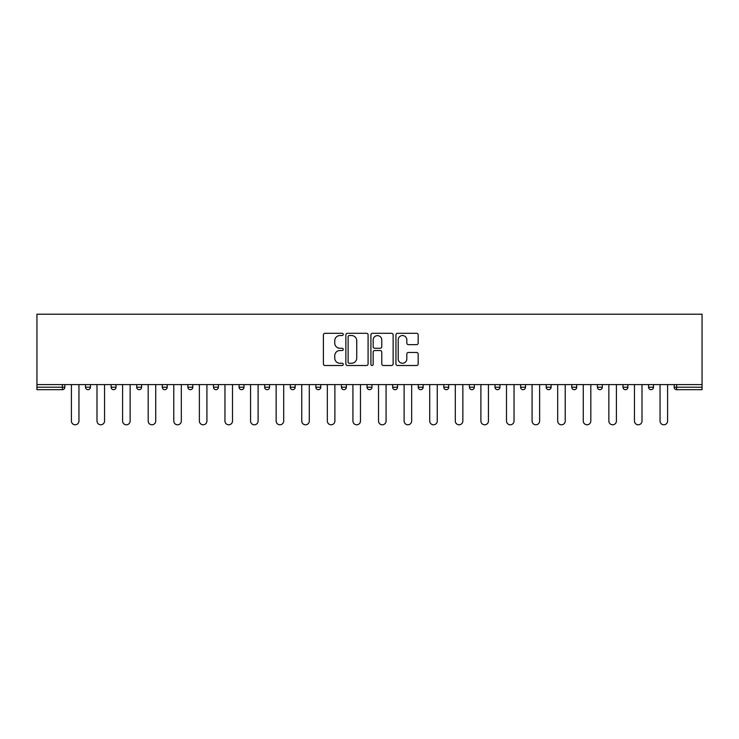 <?xml version="1.0" encoding="UTF-8"?>
<svg xmlns="http://www.w3.org/2000/svg" width="739" height="739" viewBox="0 0 739 739"><rect width="100%" height="100%" fill="white"/><g stroke="black" fill="none" stroke-linecap="round" stroke-linejoin="round"><path stroke-width="1.11" d="M343.247 334.425A1.127 1.127 0 0 0 342.12 333.298L325.012 333.298A1.607 1.607 0 0 0 323.405 334.906L323.405 363.893A1.607 1.607 0 0 0 325.012 365.509L342.12 365.509A1.127 1.127 0 0 0 343.247 364.382A1.127 1.127 0 0 0 342.12 363.255L339.912 363.255A5.155 5.155 0 0 1 334.758 358.101L334.758 355.681A5.155 5.155 0 0 1 339.912 350.526L342.12 350.526A1.127 1.127 0 0 0 343.247 349.399A1.127 1.127 0 0 0 342.12 348.272L339.912 348.272A5.155 5.155 0 0 1 334.758 343.118L334.758 340.707A5.155 5.155 0 0 1 339.912 335.552L342.12 335.552A1.127 1.127 0 0 0 343.247 334.425M416.565 344.651A1.607 1.607 0 0 0 418.172 343.044L418.172 334.906A1.607 1.607 0 0 0 416.565 333.298L397.564 333.298A1.607 1.607 0 0 0 395.947 334.906L395.947 363.893A1.607 1.607 0 0 0 397.564 365.509L416.565 365.509A1.607 1.607 0 0 0 418.172 363.893L418.172 354.073A1.607 1.607 0 0 0 416.565 352.466L408.427 352.466A1.607 1.607 0 0 0 406.819 354.073L406.819 358.942A4.305 4.305 0 0 1 402.515 363.255A4.305 4.305 0 0 1 398.201 358.942L398.201 339.857A4.305 4.305 0 0 1 402.515 335.552A4.305 4.305 0 0 1 406.819 339.857L406.819 343.044A1.607 1.607 0 0 0 408.427 344.651L416.565 344.651M702.05 384.594L36.95 384.594L36.95 314.214L702.05 314.214L702.05 389.684L676.619 389.684A2.457 2.457 0 0 1 674.162 387.218L674.162 384.594M368.087 334.906A1.607 1.607 0 0 0 366.479 333.298L347.478 333.298A1.607 1.607 0 0 0 345.87 334.906L345.87 363.893A1.607 1.607 0 0 0 347.478 365.509L366.479 365.509A1.607 1.607 0 0 0 368.087 363.893L368.087 334.906M372.521 333.298L391.522 333.298A1.607 1.607 0 0 1 393.13 334.906L393.13 363.893A1.607 1.607 0 0 1 391.522 365.509L383.393 365.509A1.607 1.607 0 0 1 381.777 363.893L381.777 352.143A1.607 1.607 0 0 0 380.169 350.526L374.775 350.526A1.607 1.607 0 0 0 373.167 352.143L373.167 364.382A1.127 1.127 0 0 1 372.04 365.509A1.127 1.127 0 0 1 370.913 364.382L370.913 334.906A1.607 1.607 0 0 1 372.521 333.298M62.381 389.684A2.457 2.457 0 0 0 64.838 387.218L62.381 387.218L62.381 389.684A2.457 2.457 0 0 0 64.838 387.218L64.838 384.594L64.838 387.218A2.457 2.457 0 0 1 62.381 389.684L36.95 389.684L36.95 387.218L62.381 387.218L62.381 384.594M36.95 384.594L36.95 387.218M85.512 384.594L85.512 387.218L85.512 384.594M87.969 389.684A2.457 2.457 0 0 1 85.512 387.218A2.457 2.457 0 0 0 87.969 389.684A2.457 2.457 0 0 0 90.435 387.218L90.435 384.594L90.435 387.218A2.457 2.457 0 0 1 87.969 389.684A2.457 2.457 0 0 1 85.512 387.218L90.435 387.218A2.457 2.457 0 0 1 87.969 389.684M111.109 387.218A2.457 2.457 0 0 0 113.566 389.684A2.457 2.457 0 0 0 116.023 387.218L116.023 384.594L116.023 387.218L111.109 387.218A2.457 2.457 0 0 0 113.566 389.684A2.457 2.457 0 0 1 111.109 387.218L111.109 384.594M136.697 384.594L136.697 387.218L136.697 384.594M141.62 384.594L141.62 387.218L141.62 384.594M167.217 384.594L167.217 387.218L162.294 387.218A2.457 2.457 0 0 0 164.751 389.684A2.457 2.457 0 0 1 162.294 387.218L162.294 384.594M187.882 387.218A2.457 2.457 0 0 0 190.348 389.684A2.457 2.457 0 0 0 192.805 387.218A2.457 2.457 0 0 1 190.348 389.684A2.457 2.457 0 0 0 192.805 387.218L192.805 384.594L192.805 387.218L187.882 387.218A2.457 2.457 0 0 0 190.348 389.684A2.457 2.457 0 0 1 187.882 387.218L187.882 384.594M213.479 384.594L213.479 387.218L213.479 384.594M218.402 384.594L218.402 387.218L218.402 384.594M239.076 384.594L239.076 387.218L239.076 384.594M243.99 384.594L243.99 387.218L243.99 384.594M264.664 387.218A2.457 2.457 0 0 0 267.13 389.684A2.457 2.457 0 0 0 269.587 387.218A2.457 2.457 0 0 1 267.13 389.684A2.457 2.457 0 0 0 269.587 387.218L269.587 384.594L269.587 387.218L264.664 387.218A2.457 2.457 0 0 0 267.13 389.684A2.457 2.457 0 0 1 264.664 387.218L264.664 384.594M290.261 384.594L290.261 387.218L290.261 384.594M295.184 384.594L295.184 387.218L295.184 384.594M315.849 384.594L315.849 387.218L315.849 384.594M320.772 384.594L320.772 387.218A2.457 2.457 0 0 1 318.315 389.684A2.457 2.457 0 0 1 315.849 387.218L320.772 387.218A2.457 2.457 0 0 1 318.315 389.684M341.446 384.594L341.446 387.218L341.446 384.594M346.369 384.594L346.369 387.218L346.369 384.594M371.957 384.594L371.957 387.218A2.457 2.457 0 0 1 369.5 389.684A2.457 2.457 0 0 1 367.043 387.218L367.043 384.594M392.631 384.594L392.631 387.218L392.631 384.594M397.554 384.594L397.554 387.218L397.554 384.594M423.151 384.594L423.151 387.218A2.457 2.457 0 0 1 420.685 389.684A2.457 2.457 0 0 1 418.228 387.218L418.228 384.594M448.739 384.594L448.739 387.218A2.457 2.457 0 0 1 446.282 389.684A2.457 2.457 0 0 1 443.816 387.218L443.816 384.594M474.336 384.594L474.336 387.218A2.457 2.457 0 0 1 471.87 389.684A2.457 2.457 0 0 1 469.413 387.218L469.413 384.594M499.924 384.594L499.924 387.218A2.457 2.457 0 0 1 497.467 389.684A2.457 2.457 0 0 1 495.01 387.218L495.01 384.594M520.598 384.594L520.598 387.218L520.598 384.594M525.521 384.594L525.521 387.218A2.457 2.457 0 0 1 523.064 389.684A2.457 2.457 0 0 1 520.598 387.218L525.521 387.218A2.457 2.457 0 0 1 523.064 389.684M551.118 384.594L551.118 387.218A2.457 2.457 0 0 1 548.652 389.684A2.457 2.457 0 0 1 546.195 387.218L546.195 384.594M571.783 384.594L571.783 387.218L571.783 384.594M576.706 384.594L576.706 387.218L576.706 384.594M597.38 384.594L597.38 387.218L597.38 384.594M602.303 384.594L602.303 387.218A2.457 2.457 0 0 1 599.837 389.684A2.457 2.457 0 0 1 597.38 387.218A2.457 2.457 0 0 0 599.837 389.684A2.457 2.457 0 0 1 597.38 387.218L602.303 387.218A2.457 2.457 0 0 1 599.837 389.684M625.434 389.684A2.457 2.457 0 0 0 627.891 387.218L627.891 384.594L627.891 387.218A2.457 2.457 0 0 1 625.434 389.684A2.457 2.457 0 0 1 622.977 387.218L622.977 384.594M648.565 384.594L648.565 387.218L648.565 384.594M653.488 384.594L653.488 387.218L653.488 384.594M139.163 389.684A2.457 2.457 0 0 1 136.697 387.218A2.457 2.457 0 0 0 139.163 389.684A2.457 2.457 0 0 0 141.62 387.218A2.457 2.457 0 0 1 139.163 389.684A2.457 2.457 0 0 1 136.697 387.218L141.62 387.218A2.457 2.457 0 0 1 139.163 389.684M167.217 387.218A2.457 2.457 0 0 1 164.751 389.684A2.457 2.457 0 0 0 167.217 387.218A2.457 2.457 0 0 1 164.751 389.684A2.457 2.457 0 0 1 162.294 387.218M215.936 389.684A2.457 2.457 0 0 1 213.479 387.218A2.457 2.457 0 0 0 215.936 389.684A2.457 2.457 0 0 0 218.402 387.218A2.457 2.457 0 0 1 215.936 389.684A2.457 2.457 0 0 1 213.479 387.218L218.402 387.218A2.457 2.457 0 0 1 215.936 389.684M241.533 389.684A2.457 2.457 0 0 1 239.076 387.218L243.99 387.218A2.457 2.457 0 0 1 241.533 389.684A2.457 2.457 0 0 0 243.99 387.218A2.457 2.457 0 0 1 241.533 389.684M292.718 389.684A2.457 2.457 0 0 1 290.261 387.218A2.457 2.457 0 0 0 292.718 389.684A2.457 2.457 0 0 0 295.184 387.218A2.457 2.457 0 0 1 292.718 389.684A2.457 2.457 0 0 1 290.261 387.218L295.184 387.218M343.903 389.684A2.457 2.457 0 0 1 341.446 387.218A2.457 2.457 0 0 0 343.903 389.684A2.457 2.457 0 0 0 346.369 387.218A2.457 2.457 0 0 1 343.903 389.684A2.457 2.457 0 0 1 341.446 387.218L346.369 387.218M395.097 389.684A2.457 2.457 0 0 1 392.631 387.218A2.457 2.457 0 0 0 395.097 389.684A2.457 2.457 0 0 0 397.554 387.218A2.457 2.457 0 0 1 395.097 389.684A2.457 2.457 0 0 1 392.631 387.218L397.554 387.218M574.249 389.684A2.457 2.457 0 0 1 571.783 387.218L576.706 387.218A2.457 2.457 0 0 1 574.249 389.684A2.457 2.457 0 0 0 576.706 387.218A2.457 2.457 0 0 1 574.249 389.684M651.031 389.684A2.457 2.457 0 0 1 648.565 387.218L653.488 387.218A2.457 2.457 0 0 1 651.031 389.684A2.457 2.457 0 0 0 653.488 387.218M349.251 335.552A1.127 1.127 0 0 0 348.124 336.679L348.124 362.128A1.127 1.127 0 0 0 349.251 363.255L351.588 363.255A5.155 5.155 0 0 0 356.734 358.101L356.734 340.707A5.155 5.155 0 0 0 351.588 335.552L349.251 335.552M381.777 339.94A4.305 4.305 0 0 0 377.472 335.635A4.305 4.305 0 0 0 373.167 339.94L373.167 346.665A1.607 1.607 0 0 0 374.775 348.272L380.169 348.272A1.607 1.607 0 0 0 381.777 346.665L381.777 339.94M71.406 384.594L71.406 421.018A3.769 3.769 0 0 0 75.175 424.786A3.769 3.769 0 0 0 78.953 421.018L78.953 384.594M96.994 384.594L96.994 421.018A3.769 3.769 0 0 0 100.772 424.786A3.769 3.769 0 0 0 104.541 421.018L104.541 384.594M122.591 384.594L122.591 421.018A3.769 3.769 0 0 0 126.36 424.786A3.769 3.769 0 0 0 130.138 421.018L130.138 384.594M148.179 384.594L148.179 421.018A3.769 3.769 0 0 0 151.957 424.786A3.769 3.769 0 0 0 155.726 421.018L155.726 384.594M173.776 384.594L173.776 421.018A3.769 3.769 0 0 0 177.554 424.786A3.769 3.769 0 0 0 181.323 421.018L181.323 384.594M199.373 384.594L199.373 421.018A3.769 3.769 0 0 0 203.142 424.786A3.769 3.769 0 0 0 206.92 421.018L206.92 384.594M224.961 384.594L224.961 421.018A3.769 3.769 0 0 0 228.739 424.786A3.769 3.769 0 0 0 232.508 421.018L232.508 384.594M250.558 384.594L250.558 421.018A3.769 3.769 0 0 0 254.327 424.786A3.769 3.769 0 0 0 258.105 421.018L258.105 384.594M276.146 384.594L276.146 421.018A3.769 3.769 0 0 0 279.924 424.786A3.769 3.769 0 0 0 283.693 421.018L283.693 384.594M301.743 384.594L301.743 421.018A3.769 3.769 0 0 0 305.521 424.786A3.769 3.769 0 0 0 309.29 421.018L309.29 384.594M327.34 384.594L327.34 421.018A3.769 3.769 0 0 0 331.109 424.786A3.769 3.769 0 0 0 334.887 421.018L334.887 384.594M352.928 384.594L352.928 421.018A3.769 3.769 0 0 0 356.706 424.786A3.769 3.769 0 0 0 360.475 421.018L360.475 384.594M378.525 384.594L378.525 421.018A3.769 3.769 0 0 0 382.294 424.786A3.769 3.769 0 0 0 386.072 421.018L386.072 384.594M404.113 384.594L404.113 421.018A3.769 3.769 0 0 0 407.891 424.786A3.769 3.769 0 0 0 411.66 421.018L411.66 384.594M429.71 384.594L429.71 421.018A3.769 3.769 0 0 0 433.479 424.786A3.769 3.769 0 0 0 437.257 421.018L437.257 384.594M455.307 384.594L455.307 421.018A3.769 3.769 0 0 0 459.076 424.786A3.769 3.769 0 0 0 462.854 421.018L462.854 384.594M480.895 384.594L480.895 421.018A3.769 3.769 0 0 0 484.673 424.786A3.769 3.769 0 0 0 488.442 421.018L488.442 384.594M506.492 384.594L506.492 421.018A3.769 3.769 0 0 0 510.261 424.786A3.769 3.769 0 0 0 514.039 421.018L514.039 384.594M532.08 384.594L532.08 421.018A3.769 3.769 0 0 0 535.858 424.786A3.769 3.769 0 0 0 539.627 421.018L539.627 384.594M557.677 384.594L557.677 421.018A3.769 3.769 0 0 0 561.446 424.786A3.769 3.769 0 0 0 565.224 421.018L565.224 384.594M583.274 384.594L583.274 421.018A3.769 3.769 0 0 0 587.043 424.786A3.769 3.769 0 0 0 590.821 421.018L590.821 384.594M608.862 384.594L608.862 421.018A3.769 3.769 0 0 0 612.64 424.786A3.769 3.769 0 0 0 616.409 421.018L616.409 384.594M634.459 384.594L634.459 421.018A3.769 3.769 0 0 0 638.228 424.786A3.769 3.769 0 0 0 642.006 421.018L642.006 384.594M660.047 384.594L660.047 421.018A3.769 3.769 0 0 0 663.825 424.786A3.769 3.769 0 0 0 667.594 421.018L667.594 384.594M676.619 384.594L676.619 387.218L702.05 387.218M674.162 387.218L676.619 387.218L676.619 389.684M113.566 389.684A2.457 2.457 0 0 0 116.023 387.218M369.5 389.684A2.457 2.457 0 0 0 371.957 387.218L367.043 387.218M420.685 389.684A2.457 2.457 0 0 0 423.151 387.218L418.228 387.218M446.282 389.684A2.457 2.457 0 0 0 448.739 387.218L443.816 387.218M471.87 389.684A2.457 2.457 0 0 0 474.336 387.218L469.413 387.218M497.467 389.684A2.457 2.457 0 0 0 499.924 387.218L495.01 387.218M548.652 389.684A2.457 2.457 0 0 0 551.118 387.218L546.195 387.218M627.891 387.218L622.977 387.218"/></g></svg>
